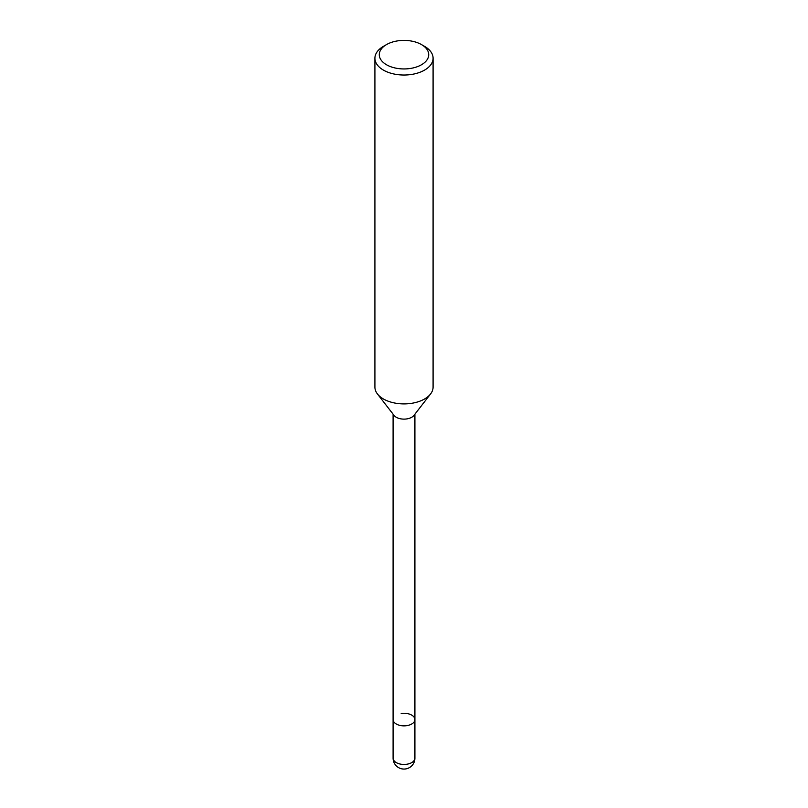 <?xml version="1.0" encoding="UTF-8"?>
<svg xmlns="http://www.w3.org/2000/svg" width="808" height="808" viewBox="0 0 808 808"><rect width="100%" height="100%" fill="white"/><g stroke="black" fill="none" stroke-linecap="round" stroke-linejoin="round"><path stroke-width="1.21" d="M421.483 44.581L424.564 46.359A29.088 16.786 180 0 1 433.088 58.237L433.088 387.123A29.088 16.786 180 0 1 430.553 393.971L413.959 415.393A10.908 6.292 180 0 1 396.284 417.281A10.908 6.292 180 0 1 394.041 415.393L377.447 393.971A29.088 16.786 180 0 1 374.912 387.123L374.912 58.237A29.088 16.786 180 0 1 383.436 46.359L386.517 44.581A24.725 14.271 180 0 1 421.483 44.581A24.725 14.271 180 0 1 421.483 64.761A24.725 14.271 180 0 1 386.517 64.761A24.725 14.271 180 0 1 386.517 44.581L383.436 46.359M401.182 713.484A10.908 6.292 180 0 1 414.908 719.564A10.908 6.292 180 0 1 408.171 725.382A10.908 6.292 180 0 1 396.284 724.019A10.908 6.292 180 0 1 393.092 719.564L393.092 414.171M430.553 393.971A29.088 16.786 180 0 1 424.564 398.99A29.088 16.786 180 0 1 383.436 398.99A29.088 16.786 180 0 1 377.447 393.971M433.088 58.237A29.088 16.786 180 0 1 424.564 70.104A29.088 16.786 180 0 1 392.87 73.75A29.088 16.786 180 0 1 374.912 58.237M414.908 758.156L414.908 719.564A10.908 6.292 180 0 1 406.818 725.645A10.908 6.292 180 0 1 393.092 719.564L393.092 758.156A10.908 10.908 0 0 0 409.454 767.6A10.908 10.908 0 0 0 414.908 758.156A10.908 6.292 180 0 1 411.716 762.611A10.908 6.292 180 0 1 406.818 764.237A10.908 6.292 180 0 1 393.092 758.156M414.908 719.564L414.908 414.171"/></g></svg>
